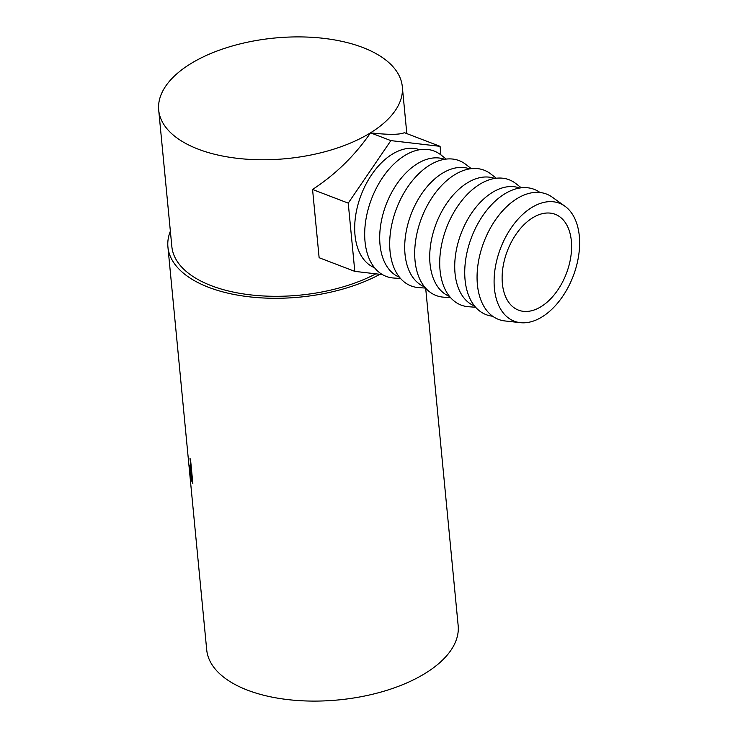 <?xml version="1.0" encoding="UTF-8"?>
<svg xmlns="http://www.w3.org/2000/svg" width="738" height="738" viewBox="0 0 738 738"><rect width="100%" height="100%" fill="white"/><g stroke="black" fill="none" stroke-linecap="round" stroke-linejoin="round"><path stroke-width="1.11" d="M571.341 240.902A51.309 31.596 -69.1 0 1 555.576 293.078A51.309 31.596 -69.1 0 1 518.51 310.154A51.309 31.596 -69.1 0 1 502.375 283.549A51.309 31.596 -69.1 0 1 518.141 231.381A51.309 31.596 -69.1 0 1 555.197 214.306A51.309 31.596 -69.1 0 1 571.341 240.902M494.414 288.475A63.154 38.893 -69.1 0 1 516.748 220.634A63.154 38.893 -69.1 0 1 564.893 206.188A63.154 38.893 -69.1 0 1 579.302 235.985A63.154 38.893 -69.1 0 1 520.299 322.663A63.154 38.893 -69.1 0 1 494.414 288.475M520.299 322.663L504.912 320.947A67.103 41.319 -69.1 0 1 477.403 284.619A67.103 41.319 -69.1 0 1 501.13 212.535A67.103 41.319 -69.1 0 1 552.282 197.184L564.893 206.188M492.643 316.233A67.103 41.319 -69.1 0 1 465.069 279.896A67.103 41.319 -69.1 0 1 488.824 207.775A67.103 41.319 -69.1 0 1 540.013 192.507M474.534 305.993A63.154 38.893 -69.1 0 1 455.042 273.401A63.154 38.893 -69.1 0 1 474.257 209.426A63.154 38.893 -69.1 0 1 519.69 188.033M475.586 307.239L468.667 306.75A67.103 41.319 -69.1 0 1 440.051 270.32A67.103 41.319 -69.1 0 1 464.313 197.627A67.103 41.319 -69.1 0 1 515.834 183.559L521.305 187.812M449.525 296.418A63.154 38.893 -69.1 0 1 430.033 263.826A63.154 38.893 -69.1 0 1 449.248 199.85A63.154 38.893 -69.1 0 1 494.681 178.458M450.577 297.663L443.658 297.174A67.103 41.319 -69.1 0 1 415.042 260.745A67.103 41.319 -69.1 0 1 439.304 188.052A67.103 41.319 -69.1 0 1 490.816 173.983L496.296 178.236M424.516 286.842A63.154 38.893 -69.1 0 1 405.024 254.25A63.154 38.893 -69.1 0 1 424.239 190.275A63.154 38.893 -69.1 0 1 469.672 168.891M425.568 288.088L418.649 287.599A67.103 41.319 -69.1 0 1 390.033 251.169A67.103 41.319 -69.1 0 1 414.286 178.476A67.103 41.319 -69.1 0 1 465.807 164.408L471.287 168.661M399.507 277.267A63.154 38.893 -69.1 0 1 380.015 244.675A63.154 38.893 -69.1 0 1 399.23 180.709A63.154 38.893 -69.1 0 1 444.663 159.316M400.559 278.512L393.64 278.023A67.103 41.319 -69.1 0 1 365.024 241.594A67.103 41.319 -69.1 0 1 389.277 168.901A67.103 41.319 -69.1 0 1 440.798 154.832L446.278 159.085M374.498 267.691A63.154 38.893 -69.1 0 1 355.006 235.108A63.154 38.893 -69.1 0 1 374.221 171.133A63.154 38.893 -69.1 0 1 419.645 149.74M192.839 483.482A126.309 62.536 174.5 0 1 191.714 480.927L189.445 468.944L189.518 465.549L190.653 468.519A126.309 62.536 174.5 0 0 191.059 469.451L189.998 458.427A126.309 62.536 174.5 0 0 190.542 459.589L192.839 483.482M379.959 274.296A126.309 62.536 174.5 0 1 208.762 287.368A126.309 62.536 174.5 0 1 167.923 246.981L187.314 448.39A126.309 62.536 174.5 0 0 187.341 448.686L189.648 472.578A126.309 62.536 174.5 0 1 189.611 472.283A126.309 62.536 174.5 0 1 189.592 471.988M167.923 246.981A126.309 62.536 174.5 0 1 170.367 231.169M425.678 288.207L458.16 625.575A126.309 62.536 174.5 0 1 385.956 690.602A126.309 62.536 174.5 0 1 247.553 690.178A126.309 62.536 174.5 0 1 206.705 649.791L189.611 472.283M198.273 149.187A122.36 60.581 174.5 0 1 158.698 110.063A122.36 60.581 174.5 0 1 228.66 47.066A122.36 60.581 174.5 0 1 362.736 47.481A122.36 60.581 174.5 0 1 402.302 86.604A122.36 60.581 174.5 0 1 332.349 149.602A122.36 60.581 174.5 0 1 198.273 149.187M375.845 273.826A122.36 60.581 174.5 0 1 211.419 285.735A122.36 60.581 174.5 0 1 171.853 246.603L158.698 110.063M382.385 274.582L354.803 271.372L319.13 257.719L312.561 189.482C335.578 174.399 354.913 155.515 370.541 132.84C388.308 134.869 399.59 134.814 404.396 132.683L440.079 146.336L440.909 154.915M190.653 477.56L191.105 477.495A126.309 62.536 174.5 0 0 192.055 479.866L191.29 471.905L190.367 469.562C189.684 467.219 189.472 467.412 189.712 470.143L191.096 477.477M189.712 470.143C189.472 467.412 189.684 467.219 190.367 469.562L191.29 469.414M312.561 189.482L348.235 203.134L390.872 140.617L440.079 146.336M370.541 132.84L390.872 140.617M354.803 271.372L348.235 203.134M191.714 480.927L192.581 480.779M402.302 86.604L406.822 133.606M189.666 467.883L190.367 467.791"/></g></svg>
